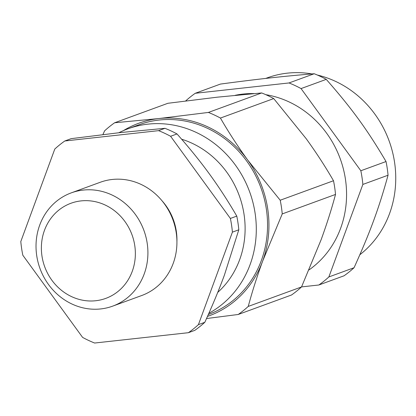 <?xml version="1.0" encoding="UTF-8"?>
<svg xmlns="http://www.w3.org/2000/svg" width="416" height="416" viewBox="0 0 416 416"><rect width="100%" height="100%" fill="white"/><g stroke="black" fill="none" stroke-linecap="round" stroke-linejoin="round"><path stroke-width="0.62" d="M301.543 286.905L318.859 284.996A114.572 105.149 -110.1 0 0 328.869 276.942L362.856 184.439A114.572 105.149 -110.1 0 0 360.833 170.752L301.054 88.582A114.572 105.149 -110.1 0 0 289.021 82.95L195.25 93.288A114.572 105.149 -110.1 0 0 185.666 100.953M309.088 269.87A96.481 88.546 -110.1 0 0 343.538 169.624A96.481 88.546 -110.1 0 0 265.834 94.692M253.989 93.584A96.481 88.546 -110.1 0 0 235.18 95.311M265.736 78.426L267.348 77.834A101 92.695 69.9 0 1 311.906 73.928M317.346 75.036A101 92.695 69.9 0 1 394.592 162.495A101 92.695 69.9 0 1 359.861 254.727M318.859 284.996L344.048 275.787A114.572 105.149 -110.1 0 0 354.058 267.727C370.162 232.128 378.929 208.276 388.05 175.224A114.572 105.149 -110.1 0 0 387.234 168.36A114.572 105.149 -110.1 0 0 386.027 161.538C367.333 129.771 351.92 108.581 326.248 79.368A114.572 105.149 -110.1 0 0 314.215 73.741C282.911 76.3 258.731 78.962 220.444 84.074L195.25 93.288M326.248 79.368L301.054 88.582M360.833 170.752L386.027 161.538M289.021 82.95L314.215 73.741M328.869 276.942L354.058 267.727M388.05 175.224L362.856 184.439M208.863 313.295A101 92.695 -110.1 0 0 251.03 195.879A101 92.695 -110.1 0 0 147.893 124.145A101 92.695 -110.1 0 0 127.904 128.825A101 92.695 -110.1 0 0 118.877 132.73M217.724 292.401A88.941 81.624 -110.1 0 0 242.559 206.684A88.941 81.624 -110.1 0 0 181.615 139.204M123.438 130.603A102.508 94.078 69.9 0 1 158.917 118.55L114.629 122.767A114.572 105.149 -110.1 0 0 104.619 130.827L102.913 134.586M206.523 318.542L238.238 314.475A114.572 105.149 -110.1 0 0 248.248 306.42C252.08 292.042 256.88 276.942 262.642 261.118L282.235 213.918A114.572 105.149 -110.1 0 0 280.212 200.231L247.728 160.098C237.541 145.995 228.446 131.986 220.433 118.061A114.572 105.149 -110.1 0 0 208.4 112.434L158.917 118.55A102.508 94.078 69.9 0 1 247.728 160.098A102.508 94.078 69.9 0 1 262.642 261.118A102.508 94.078 69.9 0 1 207.485 316.399M208.4 112.434L261.685 92.95A114.572 105.149 69.9 0 1 273.718 98.576L306.202 138.71C316.389 152.812 325.484 166.821 333.497 180.747A114.572 105.149 69.9 0 1 335.52 194.433L282.235 213.918M114.629 122.767L167.913 103.282L217.396 97.167L261.685 92.95M208.328 314.501L208.52 314.434A101 92.695 -110.1 0 0 264.196 198.427A101 92.695 -110.1 0 0 159.136 120.037A101 92.695 -110.1 0 0 139.147 124.712L127.904 128.825M280.212 200.231L333.497 180.747M248.248 306.42L301.532 286.936A114.572 105.149 69.9 0 1 291.517 294.996L238.238 314.475M335.52 194.433C331.682 208.806 326.882 223.907 321.121 239.736L301.532 286.936M273.718 98.576L220.433 118.061M120.682 132.532L71.198 138.648L64.797 140.988A114.572 105.149 -110.1 0 0 54.787 149.048L20.8 241.55A114.572 105.149 -110.1 0 0 22.823 255.237L82.602 337.402A114.572 105.149 -110.1 0 0 94.635 343.034L188.406 332.696A114.572 105.149 -110.1 0 0 198.416 324.641L204.818 322.301C212.545 305.375 219.076 289.64 224.406 275.101L238.805 229.798A114.572 105.149 -110.1 0 0 236.787 216.112C228.004 201.006 218.904 186.992 209.492 174.075C200.101 161.148 189.275 147.774 177.003 133.942A114.572 105.149 -110.1 0 0 164.97 128.315L120.682 132.532M188.406 332.696L194.808 330.356A114.572 105.149 -110.1 0 0 204.818 322.301M238.805 229.798L232.409 232.138A114.572 105.149 -110.1 0 0 230.386 218.452L236.787 216.112M177.003 133.942L170.602 136.282A114.572 105.149 -110.1 0 0 158.574 130.655L164.97 128.315M230.386 218.452L170.602 136.282M158.574 130.655L64.797 140.988M80.995 200.907A50.653 46.488 69.9 0 1 132.252 271.352A50.653 46.488 69.9 0 1 51.86 280.212A50.653 46.488 69.9 0 1 80.995 200.907M83.19 190.081A60.299 55.338 -110.1 0 0 71.261 192.873A60.299 55.338 -110.1 0 0 39.993 268.512A60.299 55.338 -110.1 0 0 112.674 306.14A60.299 55.338 -110.1 0 0 145.912 236.881A60.299 55.338 -110.1 0 0 83.19 190.081M112.674 306.14L141.69 295.532A60.299 55.338 -110.1 0 0 174.928 226.273A60.299 55.338 -110.1 0 0 112.206 179.473A60.299 55.338 -110.1 0 0 100.272 182.265L71.261 192.873M176.925 241.675A54.267 49.806 -110.1 0 0 161.938 200.689M198.416 324.641L232.409 232.138"/></g></svg>
